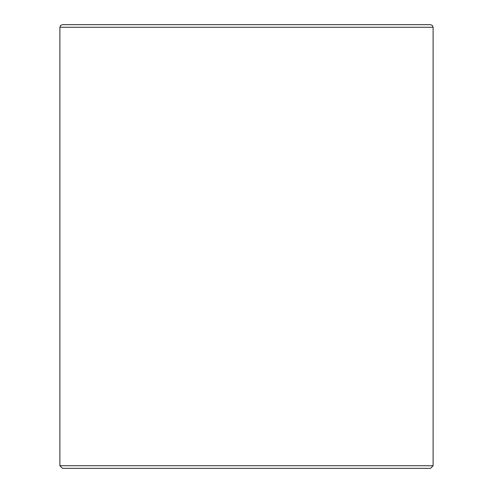 <?xml version="1.0" encoding="UTF-8"?>
<svg xmlns="http://www.w3.org/2000/svg" width="493" height="493" viewBox="0 0 493 493"><rect width="100%" height="100%" fill="white"/><g stroke="black" fill="none" stroke-linecap="round" stroke-linejoin="round"><path stroke-width="0.74" d="M430.506 24.65L62.494 24.65L60.633 25.426L59.887 27.263L433.113 27.263L432.367 25.426L430.506 24.65M62.494 468.35L430.506 468.35L433.113 465.737L59.887 465.737L62.494 468.35M87.292 24.65L405.708 24.65M59.887 27.263L59.887 465.737M433.113 27.263L433.113 465.737"/></g></svg>
